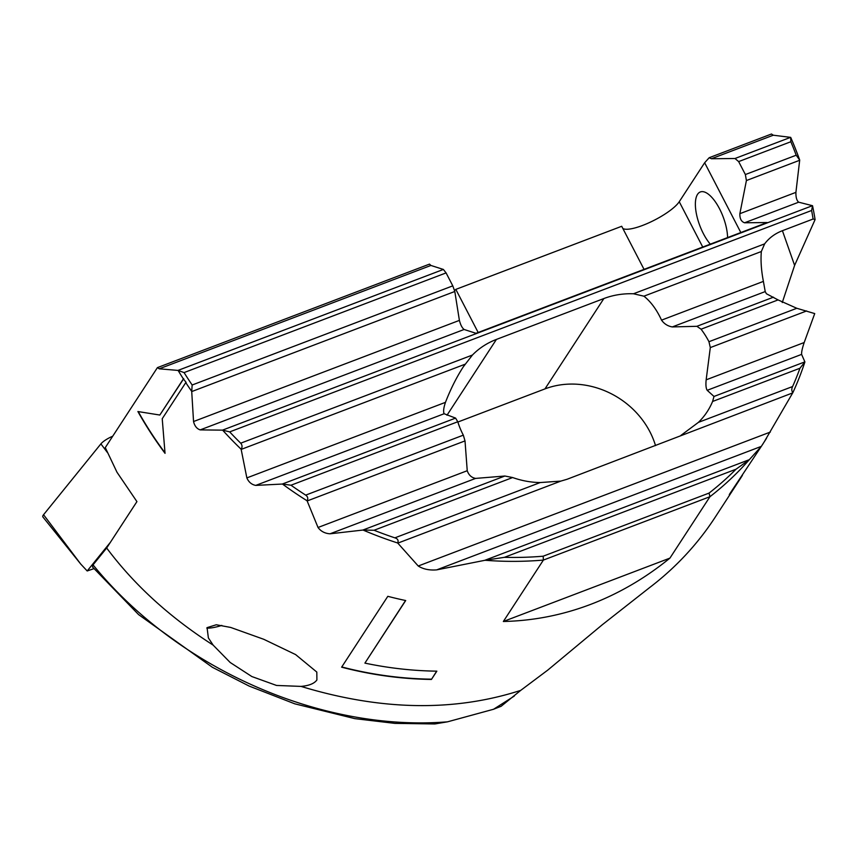 <?xml version="1.0" encoding="UTF-8"?>
<svg xmlns="http://www.w3.org/2000/svg" width="858" height="858" viewBox="0 0 858 858"><rect width="100%" height="100%" fill="white"/><g stroke="black" fill="none" stroke-linecap="round" stroke-linejoin="round"><path stroke-width="1.29" d="M457.861 422.039L544.969 388.899L603.871 298.541A80.555 70.999 33.1 0 1 633.472 293.768L643.918 296.182C650.847 301.684 656.724 309.674 661.539 320.141L763.395 281.392L765.218 291.581L766.398 293.736L778.067 299.914L796.803 308.279L814.725 313.588L804.182 342.535C802.294 348.187 801.436 352.145 801.608 354.386L804.901 361.937A358.033 315.54 -146.9 0 1 792.867 392.632L764.328 441.666M763.395 281.392C761.271 270.431 760.585 260.467 761.336 251.523L764.639 243.865C769.068 237.956 774.989 233.569 782.421 230.695L813.105 219.015L815.1 219.573L794.605 265.401L782.26 302.542M727.584 237.591A31.328 12.462 -110.8 0 0 719.562 208.837A31.328 12.462 69.2 0 0 700.332 191.956A31.328 12.462 69.2 0 0 703.388 233.644A31.328 12.462 -110.8 0 0 710.306 244.165M213.138 645.109L208.376 637.912L207.068 627.638L216.302 624.763L230.673 627.434L263.749 639.285L295.624 654.59L316.816 672.071L316.902 679.965C314.318 683.558 309.03 685.703 301.029 686.4C380.748 710.617 453.979 711.936 520.72 690.379L501.083 706.316A149.185 38.084 152.6 0 0 493.543 709.266L447.522 721.825C320.967 732.078 176.92 668.243 93.039 564.864L106.671 548.015C134.309 584.974 169.787 617.342 213.138 645.109L230.18 662.483L251.844 676.544L276.523 685.445L301.029 686.4M742.406 475.353A358.033 315.54 -146.9 0 1 739.392 480.072L715.143 517.277A358.033 315.54 -146.9 0 1 649.72 587.494L602.198 624.828L547.79 670.087L520.72 690.379M761.325 446.375L749.249 459.759A358.033 315.54 -146.9 0 1 709.963 496.696L669.926 558.118C645.323 578.163 618.886 593.597 590.604 604.397C562.312 615.122 533.215 620.817 503.346 621.492L543.382 560.081A358.033 315.54 -146.9 0 1 485.049 560.274L436.69 569.873L761.325 446.375L766.516 438.309M397.672 542.985C398.713 540.433 397.78 538.727 394.884 537.848A355.051 312.902 -146.9 0 1 374.088 530.255L363.02 530.04A358.033 315.54 -146.9 0 0 397.672 542.985L418.232 566.012C423.198 569.165 429.354 570.452 436.69 569.873M363.02 530.04L330.019 533.805L475.611 478.41L504.869 476.018L512.644 477.541A80.555 70.999 -146.9 0 0 540.229 482.55L560.832 481.102L567.106 479.257L792.738 392.878M307.089 500.793C308.29 498.487 307.829 496.589 305.695 495.12A355.051 312.902 -146.9 0 1 290.98 485.22L282.443 484.041A358.033 315.54 -146.9 0 0 307.089 500.793L318.028 527.488C320.871 531.349 324.871 533.451 330.019 533.805M282.443 484.041L255.738 485.403L444.133 413.738L455.598 418.103L457.775 421.761A80.555 70.999 -146.9 0 0 463.32 435.156L465.015 440.905L467.235 470.72C468.747 475.096 471.535 477.659 475.611 478.41M241.13 449.227C242.46 447.104 242.321 445.087 240.701 443.189A355.051 312.902 33.1 0 1 229.687 431.885L222.619 430.148A358.033 315.54 -146.9 0 0 241.13 449.227L246.857 477.906C248.681 482.121 251.641 484.62 255.738 485.403M222.619 430.148L200.193 429.89L464.103 329.483L476.018 333.301L767.127 222.544L744.572 222.78C741.291 221.654 739.714 218.618 739.864 213.685L795.913 192.364L799.699 160.071L796.192 155.212A355.051 312.902 33.1 0 0 790.851 141.742L790.69 137.377A358.033 315.54 -146.9 0 1 799.699 160.071M186.1 382.4L185.768 382.614A358.033 315.54 -146.9 0 0 191.709 391.377L193.543 421.535C194.627 426.008 196.847 428.796 200.193 429.89M185.768 382.614L162.226 418.725L165.036 453.335A358.033 315.54 -146.9 0 1 137.902 411.54L159.835 415.036L183.376 378.925A358.033 315.54 -146.9 0 1 178.099 370.431L159.245 368.811L430.92 265.454L443.382 269.444L446.085 272.908L452.788 285.853L454.804 291.484L459.395 320.388C460.521 324.839 462.087 327.874 464.103 329.483M106.671 548.015L136.926 501.608L116.988 472.243L105.287 447.608L157.422 367.621L159.245 368.811M364.907 663.116A358.033 315.54 33.1 0 0 436.84 671.16L431.445 679.439A358.033 315.54 -146.9 0 1 341.623 667.181L387.816 596.321A358.033 315.54 33.1 0 0 405.695 600.536L364.907 663.116L405.555 600.503M739.864 213.685L746.406 180.545L745.366 174.539L738.652 161.594L734.984 158.505L711.389 158.751L773.251 135.21L771.471 134.009L709.201 157.7L704.654 162.741L740.829 232.55M773.251 135.21L790.69 137.377M744.572 222.78L798.68 202.188C796.717 200.579 795.795 197.297 795.913 192.364M798.68 202.188L812.537 205.716A358.033 315.54 -146.9 0 1 815.1 219.573M739.392 480.072A358.033 315.54 -146.9 0 1 729.289 494.54L763.041 443.79M183.376 378.925L186.111 382.389M191.709 391.377L192.16 385.006A355.051 312.902 -146.9 0 1 184.073 372.587L178.099 370.431M157.422 367.621L429.504 264.114L430.92 265.454M454.601 290.53A32.819 8.376 152.6 0 0 455.823 289.382L621.707 226.276L644.047 269.369M622.844 228.464A32.819 8.376 152.6 0 0 650.9 221.879A32.819 8.376 152.6 0 0 679.246 201.727L704.654 162.741M812.537 205.716L811.614 210.489A355.051 312.902 -146.9 0 1 813.105 219.015M603.871 298.541L496.407 339.425A80.555 70.999 33.1 0 0 472.426 355.04L463.363 366.741C456.595 377.155 450.632 389.028 445.463 402.348C443.607 407.829 443.157 411.615 444.133 413.738M680.877 435.435L698.423 422.361A80.555 70.999 -146.9 0 0 707.207 411.69A80.555 70.999 -146.9 0 0 712.59 401.469L713.995 396.46L707.196 390.304C705.995 388.47 705.641 384.974 706.155 379.826L710.306 347.587L708.955 341.709A80.555 70.999 33.1 0 0 701.072 329.204L696.889 326.308L672.297 326.93L765.218 291.581M661.539 320.141C664.221 323.895 667.814 326.158 672.297 326.93M711.389 158.751L709.201 157.7M804.901 361.937L799.967 368.232A355.051 312.902 -146.9 0 1 792.599 386.54C791.462 388.953 791.548 390.98 792.867 392.632M749.249 459.759L736.014 469.219A355.051 312.902 -146.9 0 1 709.051 493.093L709.963 496.696L543.382 560.081L543.178 556.199A355.051 312.902 -146.9 0 1 504.429 557.325L485.049 560.274M544.969 388.899A80.555 70.999 -146.9 0 1 655.523 445.613M543.178 556.199L709.051 493.093M493.543 709.266L514.274 696.085M447.522 721.825L434.77 723.959L394.894 723.38L354.858 718.639L294.787 703.828L249.152 686.078L212.387 667.288L138.578 614.596L92.535 566.999L93.039 564.864M206.81 628.077A40.283 10.285 152.6 0 0 221.825 625.407M669.926 558.118L503.346 621.492M478.163 332.486L455.823 289.382M431.445 679.439L436.679 671.16M341.774 666.956A357.732 315.272 33.1 0 0 431.456 679.171M159.835 415.036L183.709 378.71M138.245 411.604A358.033 315.54 33.1 0 0 164.993 452.831M110.382 542.331L87.194 570.967L80.727 564.049L42.9 516.966A11.937 3.046 -27.4 0 1 43.554 514.725L100.89 443.886A11.937 3.046 -27.4 0 1 112.698 436.229M87.194 570.967L93.93 568.661M794.605 265.401L782.421 230.695M418.232 566.012L770.355 432.057M229.687 431.885L811.614 210.489M240.701 443.189L472.426 355.04M633.472 293.768L764.639 243.865M710.306 347.587L806.617 310.95M708.955 341.709L796.803 308.279M706.155 379.826L804.182 342.535M643.918 296.182L761.336 251.523M696.889 326.308L773.466 297.179M701.072 329.204L778.067 299.914M745.366 174.539L796.192 155.212M746.406 180.545L799.677 160.274M738.652 161.594L790.851 141.742M222.479 430.148L812.462 205.684M734.984 158.505L790.583 137.355M446.997 415.229L496.407 339.425M192.16 385.006L452.788 285.853M191.72 391.57L454.804 291.484M184.073 372.587L446.085 272.908M193.543 421.535L459.395 320.388M246.857 477.906L445.463 402.348M241.162 449.41L465.025 364.242M282.271 484.051L455.598 418.103M290.98 485.22L457.775 421.761M307.164 500.954L465.015 440.905M305.695 495.12L463.32 435.156M318.028 527.488L467.235 470.72M362.795 530.072L504.869 476.018M374.088 530.255L512.644 477.541M394.884 537.848L540.229 482.55M707.196 390.304L801.608 354.386M713.995 396.46L804.89 361.872M712.59 401.469L799.967 368.232M698.423 422.361L792.599 386.54M397.79 543.135L560.832 481.102M504.429 557.325L736.014 469.219M484.716 560.338L749.356 459.663M177.971 370.42L443.382 269.444M679.246 201.727L702.734 247.04M107.561 452.724L100.89 443.886M80.727 564.049L43.554 514.725"/></g></svg>
